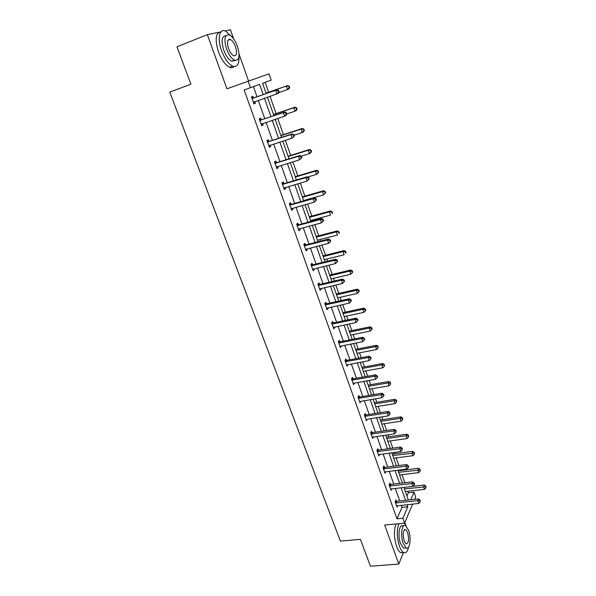 <?xml version="1.0" encoding="UTF-8"?>
<svg xmlns="http://www.w3.org/2000/svg" width="596" height="596" viewBox="0 0 596 596"><rect width="100%" height="100%" fill="white"/><g stroke="black" fill="none" stroke-linecap="round" stroke-linejoin="round"><path stroke-width="0.89" d="M233.654 38.837L230.458 29.8L225.117 30.925M219.015 32.214L207.348 34.672L226.927 88.804L268.997 73.844L271.173 80.11L262.568 83.261L266.181 93.594M412.618 504.082L404.624 523.124L384.688 525.054L398.791 564.069L370.421 566.2L360.409 539.335L340.42 541.138L169.763 92.112L190.899 84.222L176.967 46.801L207.348 34.672M398.791 564.069L403.447 552.477M248.562 80.959L239.07 54.139M406.926 495.999L408.342 492.75L407.82 491.253M404.855 482.767L402.039 474.677M400.587 470.512L400.356 469.864M398.858 465.558L396.184 457.899M394.738 453.757L394.269 452.424M392.779 448.14L390.261 440.921M388.823 436.801L388.108 434.752M386.625 430.498L384.264 423.734M382.833 419.636L381.865 416.865M380.39 412.633L378.192 406.338M376.776 402.27L375.547 398.746M374.079 394.545L372.053 388.719M370.637 384.681L369.147 380.397M367.687 376.225L365.832 370.891M364.432 366.875L362.659 361.809M361.213 357.667L359.53 352.832M358.144 348.846L356.095 342.976M354.657 338.863L353.152 334.55M351.774 330.594L349.435 323.904M348.012 319.821L346.693 316.036M345.322 312.11L342.693 304.578M341.285 300.533L340.152 297.285M338.796 293.396L335.861 284.992M334.468 280.984L333.529 278.295M332.181 274.436L328.94 265.145M327.554 261.175L326.817 259.059M325.483 255.237L321.922 245.038M320.551 241.097L320.022 239.577M318.696 235.785L314.815 224.655M313.451 220.751L313.131 219.835M311.827 216.08L307.603 203.988M304.861 196.121L300.302 183.046M297.806 175.894L292.889 161.814M290.654 155.4L285.38 140.284M283.405 134.629L277.766 118.455M276.067 113.575L270.04 96.314M268.625 92.238L265.16 82.315M408.342 492.75L414.019 492.11L415.658 496.84L414.607 499.344M405.749 525.076L404.863 522.558M390.373 484.332L389.94 483.11L389.113 484.846L391.043 490.285L391.751 488.795M378.207 449.987L377.767 448.743L376.888 450.382L378.87 455.962L379.689 454.39M365.735 414.786L365.281 413.512L364.357 415.054L366.384 420.776L367.278 419.13M352.951 378.691L352.482 377.38L351.498 378.825L353.584 384.696L354.471 382.982M339.832 341.672L339.355 340.323L338.312 341.664L340.45 347.684L341.329 345.904M326.377 303.677L325.885 302.299L324.783 303.528L326.981 309.704L328.068 308.46L327.852 307.849M312.565 264.691L312.058 263.276L310.896 264.386L313.146 270.726L314.301 269.593L314.017 268.796M298.38 224.655L297.866 223.202L296.637 224.185L298.946 230.697L300.16 229.691L299.81 228.685M283.808 183.538L283.279 182.041L281.983 182.89L284.359 189.588L285.648 188.709L285.208 187.487M268.841 141.289L268.297 139.747L266.933 140.462L269.37 147.339L270.726 146.609L270.212 145.156M253.456 97.863L252.898 96.284L251.452 96.843L253.963 103.913L255.393 103.331L254.835 101.752M263.209 94.637L259.595 84.349L244.166 89.959L396.973 518.803L401.972 507.352L401.25 505.296M399.715 500.968L395.275 488.385M393.755 484.079L389.233 471.265M387.72 466.981L383.116 453.928M381.611 449.675L376.918 436.376M375.428 432.152L370.645 418.608M369.162 414.406L364.29 400.609M362.815 396.437L357.853 382.386M356.393 378.236L351.342 363.925M349.889 359.813L344.741 345.226M343.296 341.143L338.051 326.288M336.621 322.235L331.279 307.096M329.856 303.081L324.418 287.652M323.01 283.666L317.459 267.954M316.066 264.006L310.412 247.988M309.033 244.077L303.267 227.754M301.904 223.887L296.033 207.252M294.677 203.422L288.695 186.466M287.354 182.674L281.252 165.397M279.934 161.65L273.713 144.031M272.409 140.336L266.069 122.374M264.78 118.723L258.314 100.411M257.04 96.805L253.442 86.606M261.204 119.721L260.653 118.164L259.245 118.805L261.719 125.778L263.112 125.115L262.568 123.566L261.346 124.713M276.38 162.559L275.844 161.039L274.51 161.821L276.916 168.608L278.235 167.804L277.766 166.47M291.146 204.234L290.625 202.759L289.358 203.676L291.705 210.284L292.956 209.338L292.561 208.227M305.517 244.807L305.01 243.369L303.811 244.42L306.091 250.849L307.275 249.776L306.955 248.875M319.516 284.314L319.016 282.914L317.884 284.083L320.104 290.341L321.229 289.157L320.976 288.449M333.149 322.794L332.665 321.438L331.592 322.719L333.76 328.821L334.818 327.517L334.639 327.003M346.432 360.297L345.963 358.971L344.95 360.364L347.058 366.309L347.945 364.558M359.381 396.854L358.926 395.558L357.965 397.055L360.021 402.851L360.915 401.175M372.008 432.495L371.561 431.236L370.66 432.83L372.664 438.477L373.558 436.868L372.701 436.995M384.331 467.264L383.891 466.035L383.042 467.718L384.994 473.231L385.754 471.697M396.347 501.184L395.923 499.984L395.118 501.757L397.025 507.136L397.674 505.676M250.447 87.709L248.115 81.116M404.624 523.124L402.889 518.222L407.783 506.742L407.061 504.678M396.973 518.803L402.889 518.222M405.533 500.335L401.108 487.707M399.588 483.386L395.081 470.527M393.576 466.236L388.979 453.139M387.482 448.863L382.803 435.527M381.313 431.28L376.545 417.692M375.063 413.475L370.205 399.633M368.738 395.439L363.791 381.343M362.331 377.179L357.287 362.815M355.842 358.68L350.709 344.048M349.271 339.944L344.034 325.036M342.611 320.968L337.276 305.77M335.861 301.74L330.43 286.251M329.029 282.258L323.494 266.479M322.101 262.516L316.461 246.439M315.083 242.512L309.339 226.122M307.976 222.241L302.112 205.538M300.764 201.694L294.789 184.671M293.455 180.864L287.369 163.513M286.05 159.75L279.844 142.064M278.541 138.346L272.216 120.31M270.927 116.645L264.475 98.258M410.756 499.761L414.019 492.11M267.448 97.222L273.892 115.646M275.173 119.319L281.498 137.393M282.802 141.11L289 158.841M290.319 162.604L296.398 179.992M297.732 183.806L303.699 200.859M305.048 204.711L310.896 221.444M312.259 225.34L318.003 241.76M319.374 245.686L325.014 261.8M326.399 265.771L331.927 281.573M333.328 285.581L338.759 301.092M340.167 305.13L345.494 320.357M346.917 324.433L352.147 339.37M353.577 343.475L358.71 358.136M360.155 362.279L365.192 376.672M366.644 380.837L371.591 394.962M373.059 399.156L377.909 413.028M379.384 417.252L384.144 430.863M385.634 435.117L390.305 448.475M391.803 452.751L396.392 465.871M397.897 470.177L402.404 483.058M403.917 487.379L408.334 500.029M401.972 507.352L407.783 506.742M253.933 103.838L255.393 103.331M261.659 125.6L263.112 125.115M269.273 147.07L270.726 146.609M276.79 168.243L278.235 167.804M284.203 189.133L285.648 188.709M291.511 209.747L292.956 209.338M298.723 230.078L300.16 229.691M305.845 250.141L307.275 249.776M312.87 269.943L314.301 269.593M319.806 289.485L321.229 289.157M326.645 308.773L328.068 308.46M333.402 327.815L334.818 327.517M340.07 346.604L341.486 346.328M346.649 365.162L348.064 364.894M353.152 383.481L354.56 383.235M358.427 398.352L381.075 394.723L382.088 397.659L360.975 401.339M364.812 416.336L387.385 412.953L388.391 415.852L367.307 419.212M279.107 91.881L278.615 90.443L278.064 90.666L278.563 92.104L279.107 91.881L278.235 93.371L253.404 102.333M278.563 92.104L276.864 93.93L275.62 90.331L276.998 89.787L254.164 97.819L251.758 97.707M252.019 98.429L275.62 90.331L278.064 90.666M255.051 101.551L253.613 102.929M278.615 90.443L276.998 89.787M278.645 92.671L287.533 89.564L286.333 86.07L287.63 85.548L266.025 93.155M288.702 86.39L289.179 87.791L289.693 87.582L289.216 86.182L286.333 86.07L266.047 93.207M289.693 87.582L288.822 89.035L287.533 89.564L289.179 87.791M287.63 85.548L289.216 86.182M231.077 35.991L225.489 31.074C219.388 28.109 217.093 38.792 221.526 50.653C224.67 58.788 228.372 63.951 232.641 66.141C237.104 67.519 239.205 64.42 238.936 56.851M229.788 39.656L229.52 39.232M220.96 31.879C215.581 32.787 214.746 39.448 218.449 51.845C221.593 59.958 225.31 65.106 229.594 67.281C231.457 68.048 232.969 67.802 234.139 66.558M235.226 60.442L231.732 61.269C228.648 59.682 225.981 55.957 223.724 50.094C220.989 40.766 221.712 35.998 225.899 35.79M237.431 46.235C235.204 40.342 232.522 36.572 229.378 34.918C224.655 34.27 223.709 38.963 226.555 48.999C228.804 54.877 231.471 58.609 234.541 60.203C239.287 60.829 240.248 56.173 237.431 46.235M228.529 48.499C229.974 52.284 231.695 54.698 233.684 55.733C236.739 56.136 237.357 53.133 235.539 46.719C234.101 42.919 232.373 40.491 230.361 39.433C227.314 39.023 226.704 42.048 228.529 48.499M406.271 526.164L404.528 523.132M398.851 523.683C396.593 529.889 396.787 537.406 399.447 546.241C400.654 549.512 402.017 551.591 403.537 552.47C405.876 553.49 407.56 551.695 408.595 547.083M396.005 523.958C393.725 530.157 393.911 537.667 396.571 546.48C397.778 549.75 399.149 551.822 400.676 552.701L403.343 552.485M405.392 547.955L403.485 548.111L400.534 543.612C397.51 535.73 399.29 523.407 402.978 525.888M408.551 530.216L405.578 525.642C401.905 523.154 400.162 535.491 403.179 543.388L406.114 547.888C409.869 550.339 411.501 537.95 408.551 530.216M404.148 541.004L406.047 543.91C408.729 543.403 409.251 539.603 407.612 532.511L405.705 529.576C403.03 530.045 402.509 533.86 404.148 541.004M286.788 114.112L286.296 112.696L285.767 112.942L286.259 114.365L286.788 114.112L285.901 115.535L284.575 116.168L261.167 124.221M286.259 114.365L284.575 116.168L283.346 112.629L284.679 112.003L261.912 119.692L259.513 119.558M259.804 120.37L283.346 112.629L285.767 112.942M286.296 112.696L284.679 112.003M294.357 136.03L293.88 134.629L293.359 134.912L293.843 136.313L294.357 136.03L292.167 138.101L268.826 145.804M293.843 136.313L292.167 138.101L290.96 134.607L292.256 133.906L269.548 141.259L267.157 141.103M267.477 142.004L290.96 134.607L293.359 134.912M270.033 145.215L268.967 146.191M293.88 134.629L292.256 133.906M286.736 113.963L294.945 111.199L293.761 107.749L295.02 107.161L273.475 114.454M296.108 108.062L296.584 109.441L297.084 109.202L296.614 107.824L293.761 107.749L273.527 114.596M297.084 109.202L296.197 110.603L294.945 111.199L296.584 109.441M295.02 107.161L296.614 107.824M294.066 135.188L302.254 132.543L301.092 129.146L302.314 128.483L280.828 135.471M303.416 129.444L303.885 130.807L304.37 130.539L303.908 129.176L301.092 129.146L280.902 135.702M304.37 130.539L303.476 131.872L302.254 132.543L303.885 130.807M302.314 128.483L303.908 129.176M301.829 157.642L301.353 156.264L300.846 156.577L301.323 157.955L301.829 157.642L299.661 159.728L276.38 167.096M301.323 157.955L299.661 159.728L298.469 156.286L299.728 155.511L277.08 162.537L274.704 162.365M275.047 163.341L298.469 156.286L300.846 156.577M277.363 166.589L276.484 167.379M301.353 156.264L299.728 155.511M301.159 156.174L309.466 153.604L308.318 150.244L309.51 149.514L288.077 156.204M310.628 150.535L311.09 151.876L311.559 151.578L311.105 150.244L308.318 150.244L288.188 156.524M311.559 151.578L310.658 152.859L309.466 153.604L311.09 151.876M309.51 149.514L311.105 150.244M309.19 178.956L308.721 177.601L308.236 177.936L308.706 179.299L309.19 178.956L307.052 181.057L283.83 188.09M308.706 179.299L307.052 181.057L305.875 177.66L307.104 176.811L284.508 183.523L282.139 183.33M282.519 184.395L305.875 177.66L308.236 177.936M284.597 187.673L283.897 188.284M308.721 177.601L307.104 176.811M307.588 177.049L316.588 174.375L315.455 171.067L316.61 170.27L295.236 176.662M317.743 171.343L318.197 172.669L318.659 172.348L318.204 171.022L315.455 171.067L295.378 177.064M318.659 172.348L316.588 174.375L318.197 172.669M316.61 170.27L318.204 171.022M316.454 199.98L315.992 198.647L315.522 199.012L315.984 200.353L316.454 199.98L314.338 202.096L291.176 208.809M315.984 200.353L314.338 202.096L313.176 198.744L314.368 197.827L291.839 204.227L289.477 204.018M289.887 205.158L313.176 198.744L315.522 199.012M291.735 208.458L291.213 208.898M315.992 198.647L314.368 197.827M303.595 200.561L323.606 194.877L322.488 191.607L323.621 190.75L302.299 196.851M324.76 191.875L325.207 193.179L325.654 192.836L325.207 191.525L322.488 191.607L302.463 197.343M325.654 192.836L323.606 194.877L325.207 193.179M323.621 190.75L325.207 191.525M323.621 220.721L323.166 219.403L322.704 219.797L323.159 221.116L323.621 220.721L321.527 222.844L298.633 229.08M323.159 221.116L321.527 222.844L320.38 219.544L321.542 218.561L299.073 224.655L296.719 224.431M297.151 225.646L320.38 219.544L322.704 219.797M323.166 219.403L321.542 218.561M310.576 220.527L330.542 215.104L329.432 211.878L330.534 210.954L309.264 216.78M331.689 212.131L332.128 213.42L332.568 213.048L332.121 211.759L329.432 211.878L309.466 217.346M332.568 213.048L332.128 213.42M330.534 210.954L332.121 211.759M330.691 241.186L330.244 239.883L329.797 240.3L330.244 241.603L330.691 241.186L328.62 243.317L305.584 249.411M330.244 241.603L328.62 243.317L327.487 240.054L328.62 239.011L306.21 244.807L303.863 244.569M304.325 245.857L327.487 240.054L329.797 240.3M330.244 239.883L328.62 239.011M317.467 240.24L337.381 235.07L336.286 231.889L337.351 230.898L316.148 236.456M338.521 232.127L338.96 233.401L339.385 233.006L338.945 231.732L336.286 231.889L316.372 237.096M339.385 233.006L338.96 233.401M337.351 230.898L338.945 231.732M337.664 261.376L337.224 260.087L336.785 260.534L337.232 261.823L337.664 261.376L335.615 263.514L312.647 269.31M337.232 261.823L335.615 263.514L334.505 260.296L335.6 259.185L313.25 264.699L310.918 264.438M311.403 265.801L334.505 260.296L336.785 260.534M337.224 260.087L335.6 259.185M324.276 259.692L344.13 254.768L343.05 251.631L344.086 250.581L322.935 255.87M345.27 251.862L345.702 253.121L346.112 252.697L345.68 251.438L345.27 251.862L343.05 251.631L323.188 256.593M346.112 252.697L345.702 253.121M344.086 250.581L345.68 251.438M318.383 285.484L341.419 280.269L342.521 283.443L319.612 288.948M317.914 284.061L320.201 284.329L342.484 279.099L341.419 280.269L343.691 280.493L344.123 281.766L344.548 281.29L344.108 280.023L343.691 280.493M344.108 280.023L342.484 279.099M342.521 283.443L344.123 281.766M330.989 278.898L350.791 274.22L349.725 271.12L350.739 270.01L329.648 275.047M351.931 271.336L352.355 272.581L352.75 272.134L352.333 270.897L351.931 271.336L349.725 271.12L329.923 275.836M352.355 272.581L350.791 274.22M350.739 270.01L352.333 270.897M325.274 304.914L348.25 299.974L349.338 303.111L326.489 308.326M324.872 303.431L327.062 303.699L349.278 298.745L348.25 299.974L350.493 300.19L350.932 301.442L351.342 300.95L350.91 299.699L350.493 300.19M350.91 299.699L349.278 298.745M349.338 303.111L350.932 301.442M337.627 297.858L357.369 293.418L356.319 290.356L357.295 289.187L336.263 293.97M358.501 290.565L358.919 291.787L359.306 291.325L358.889 290.096L358.501 290.565L356.319 290.356L336.569 294.834M358.919 291.787L357.369 293.418M357.295 289.187L358.889 290.096M332.076 324.09L354.985 319.426L356.058 322.518L333.276 327.457M331.734 322.555L333.827 322.823L355.991 318.137L354.985 319.426L357.213 319.627L357.645 320.864L358.04 320.343L357.615 319.106L357.213 319.627M357.615 319.106L355.991 318.137M356.058 322.518L357.645 320.864M344.175 316.58L363.858 312.371L362.822 309.346L363.776 308.125L342.804 312.662M364.99 309.548L365.408 310.754L365.78 310.263L365.37 309.056L364.99 309.548L362.822 309.346L343.125 313.593M365.408 310.754L363.858 312.371M363.776 308.125L365.37 309.056M338.796 343.013L361.638 338.617L362.696 341.672L339.973 346.336M338.498 341.433L340.51 341.702L362.606 337.269L361.638 338.617L363.851 338.811L364.268 340.033L364.655 339.489L364.238 338.267L363.851 338.811M364.238 338.267L362.606 337.269M362.696 341.672L364.268 340.033M350.634 335.064L370.272 331.078L369.252 328.098L370.168 326.817L349.256 331.115M371.397 328.284L371.807 329.484L372.172 328.97L371.762 327.778L371.397 328.284L369.252 328.098L349.606 332.114M371.807 329.484L370.272 331.078M370.168 326.817L371.762 327.778M345.419 361.697L368.201 357.563L369.244 360.58L346.589 364.983M345.166 360.066L347.11 360.334L369.147 356.162L368.201 357.563L370.392 357.749L370.809 358.948L371.189 358.39L370.772 357.183L370.392 357.749M370.772 357.183L369.147 356.162M369.244 360.58L370.809 358.948M357.019 353.316L376.598 349.554L375.592 346.611L376.486 345.278L355.633 349.338M377.722 346.79L378.125 347.967L378.08 346.254L377.722 346.79L375.592 346.611L356.006 350.411M378.125 347.967L376.598 349.554M376.486 345.278L378.08 346.254M351.968 380.144L374.675 376.262L375.711 379.242L353.115 383.384M351.744 378.46L353.622 378.736L375.592 374.81L374.675 376.262L376.858 376.434L377.268 377.626L377.633 377.045L377.223 375.853L376.858 376.434M377.223 375.853L375.592 374.81M375.711 379.242L377.268 377.626M363.329 371.345L382.848 367.799L381.85 364.886L382.721 363.508L361.928 367.337M383.973 365.057L384.368 366.227L384.316 364.506L383.973 365.057L381.85 364.886L362.323 368.47M384.368 366.227L382.848 367.799M382.721 363.508L384.316 364.506M358.241 396.631L360.058 396.899L381.962 393.218L381.075 394.723L383.235 394.887L383.638 396.064L383.995 395.461L383.586 394.284L383.235 394.887M383.586 394.284L381.962 393.218M382.088 397.659L383.638 396.064M369.557 389.151L389.024 385.813L388.041 382.937L388.883 381.507L368.142 385.113M390.142 383.101L390.529 384.256L390.477 382.528L390.142 383.101L388.041 382.937L368.566 386.312M390.529 384.256L389.024 385.813M388.883 381.507L390.477 382.528M364.648 414.57L366.406 414.838L388.249 411.396L387.385 412.953L389.531 413.103L389.933 414.265L389.873 412.477L389.531 413.103M389.873 412.477L388.249 411.396M388.391 415.852L389.933 414.265M375.704 406.74L395.118 403.604L394.142 400.765L394.962 399.29L374.288 402.673M396.228 400.922L396.616 402.054L396.556 400.333L396.228 400.922L394.142 400.765L374.728 403.932M396.616 402.054L395.118 403.604M394.962 399.29L396.556 400.333M371.107 434.097L393.621 430.945L394.612 433.813L372.217 437.218M370.973 432.279L372.679 432.554L394.463 429.336L393.621 430.945L395.751 431.094L396.146 432.234L396.079 430.446L395.751 431.094M396.079 430.446L394.463 429.336M394.612 433.813L396.146 432.234M381.783 424.106L401.138 421.178L400.177 418.377L400.974 416.85L380.352 420.024M402.248 418.519L402.628 419.644L402.561 417.908L402.248 418.519L400.177 418.377L380.814 421.342M402.628 419.644L401.138 421.178M400.974 416.85L402.561 417.908M377.335 451.634L399.774 448.713L400.758 451.545L378.423 454.718M377.216 449.779L378.87 450.047L400.587 447.06L399.774 448.713L401.89 448.855L402.278 449.98L402.211 448.185L401.89 448.855M402.211 448.185L400.587 447.06M400.758 451.545L402.278 449.98M387.787 441.271L407.083 438.537L406.137 435.765L406.912 434.193L386.35 437.159M408.193 435.907L408.573 437.017L408.498 435.274L408.193 435.907L406.137 435.765L386.826 438.537M408.573 437.017L407.083 438.537M406.912 434.193L408.498 435.274M383.474 468.955L405.854 466.266L406.822 469.052L384.554 472.002M383.377 467.055L384.994 467.331L406.643 464.56L405.854 466.266L407.955 466.392L408.334 467.51L408.647 466.824L408.267 465.707L407.955 466.392M408.267 465.707L406.643 464.56M406.822 469.052L408.334 467.51M393.718 458.227L412.961 455.687L412.022 452.953L412.767 451.336L392.272 454.092M414.064 453.079L414.436 454.174L414.362 452.431L414.064 453.079L392.771 455.523M414.436 454.174L412.961 455.687M412.767 451.336L414.362 452.431M389.546 486.06L411.858 483.594L412.812 486.351L390.611 489.07M389.456 484.123L391.036 484.399L412.626 481.844L411.858 483.594L413.937 483.714L414.317 484.816L414.622 484.116L414.242 483.013L413.937 483.714M414.242 483.013L412.626 481.844M412.812 486.351L414.317 484.816M399.573 474.982L418.764 472.621L417.833 469.924L418.563 468.262L398.121 470.818M419.86 470.043L420.232 471.123L420.15 469.38L419.86 470.043L398.642 472.308M420.232 471.123L418.764 472.621M418.563 468.262L420.15 469.38M395.543 502.964L417.789 500.707L418.735 503.434L396.601 505.937M395.468 500.983L397.003 501.258L418.526 498.919L417.789 500.707L419.852 500.819L420.232 501.907L420.15 500.104L419.852 500.819M420.15 500.104L418.526 498.919M418.735 503.434L420.232 501.907M405.369 491.536L424.494 489.361L423.585 486.694L424.285 484.988L412.849 486.314M425.589 486.805L425.954 487.871L425.872 486.12L425.589 486.805L404.446 488.891M425.954 487.871L424.494 489.361M424.285 484.988L425.872 486.12M252.227 98.452L253.672 97.878M252.726 98.385L254.164 97.819M253.553 102.192L254.991 101.611M260.012 120.392L261.413 119.744M260.512 120.332L261.912 119.692M261.324 124.08L262.151 123.685M267.686 142.027L269.049 141.312M268.185 141.975L269.548 141.259M268.982 145.662L269.489 145.387M275.255 163.371L276.589 162.581M275.754 163.326L277.08 162.537M282.728 184.417L284.016 183.561M283.219 184.38L284.508 183.523M290.096 205.188L291.347 204.264M290.58 205.151L291.839 204.227M297.359 225.675L298.581 224.685M297.851 225.646L299.073 224.655M304.534 245.887L305.726 244.837M305.018 245.865L306.21 244.807M311.604 265.838L312.766 264.721M312.095 265.816L313.25 264.699M318.592 285.521L319.717 284.344M319.076 285.506L320.201 284.329M325.483 304.943L326.578 303.714M325.96 304.936L327.062 303.699M332.285 324.12L333.35 322.831M332.762 324.112L333.827 322.823M338.997 343.05L340.033 341.702M339.474 343.043L340.51 341.702M345.62 361.735L346.634 360.334M346.105 361.735L347.11 360.334M352.169 380.181L353.145 378.728M352.646 380.188L353.622 378.736M358.628 398.396L359.582 396.891M359.105 398.404L360.058 396.899M365.005 416.38L365.937 414.831M365.482 416.388L366.406 414.838M371.308 434.134L372.209 432.54M371.777 434.156L372.679 432.554M377.529 451.679L378.4 450.032M377.998 451.693L378.87 450.047M383.675 469L384.524 467.309M384.144 469.022L384.994 467.331M389.739 486.105L390.566 484.377M390.209 486.135L391.036 484.399M395.737 503.009L396.541 501.229M396.206 503.039L397.003 501.258M227.888 40.401L230.361 39.433M231.732 61.269L234.541 60.203M232.641 66.141L229.594 67.281M404.475 529.688L405.705 529.576M403.485 548.111L406.114 547.888M403.537 552.47L400.676 552.701"/></g></svg>
